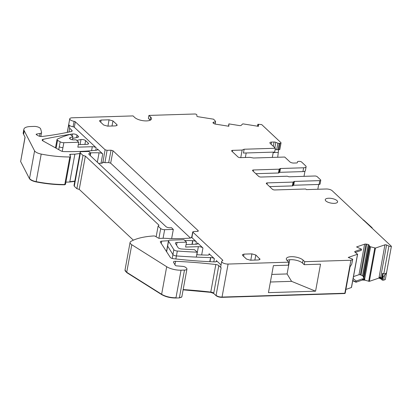 <?xml version="1.0" encoding="UTF-8"?>
<svg xmlns="http://www.w3.org/2000/svg" width="412" height="412" viewBox="0 0 412 412"><rect width="100%" height="100%" fill="white"/><g stroke="black" fill="none" stroke-linecap="round" stroke-linejoin="round"><path stroke-width="0.62" d="M370.625 226.899L372.031 227.656L363.647 220.023M363.168 220.101L363.729 220.142M293.071 185.426A1.195 0.448 10.4 0 1 293.689 185.24L294.389 181.419A1.195 0.448 10.4 0 0 293.735 181.692A1.195 0.448 10.4 0 0 293.735 181.754A1.195 0.448 -169.6 0 1 293.735 181.816A1.195 0.448 -169.6 0 1 293.081 182.089L267.264 182.892A1.792 0.67 -169.6 0 0 266.281 183.299A1.792 0.67 -169.6 0 0 266.461 183.67L272.435 189.278A1.792 0.67 10.4 0 0 274.799 189.958L305.75 189L306.399 189.608L326.237 188.995A4.486 1.674 10.4 0 1 332.154 190.699L391.4 246.304L385.292 279.583L383.67 280.145L384.525 275.504L383.067 276.601L382.707 276.437L382.923 274.258M294.389 181.419L319.784 180.631A1.792 0.67 10.4 0 0 320.773 180.224A1.792 0.67 10.4 0 0 320.593 179.853L317.219 176.681A1.792 0.67 -169.6 0 0 314.85 176.001L289.456 176.789A1.195 0.448 -169.6 0 1 288.153 176.511A1.195 0.448 10.4 0 0 286.845 176.238L261.033 177.042A1.792 0.67 10.4 0 1 258.669 176.357L252.695 170.748A1.792 0.67 -169.6 0 1 252.515 170.377A1.792 0.67 -169.6 0 1 253.498 169.971L279.161 169.172A1.195 0.448 -169.6 0 0 279.815 168.905L279.115 172.721A1.195 0.448 -169.6 0 1 278.461 172.994L279.161 169.172M293.689 185.24L319.084 184.452A1.792 0.67 10.4 0 0 320.067 184.046L320.773 180.224M317.817 189.252L318.697 184.463M255.831 173.694L278.461 172.994M232.363 151.673L232.605 150.359A1.792 0.67 10.4 0 0 231.621 150.766A1.792 0.67 10.4 0 0 231.796 151.137L238.002 156.967A1.792 0.67 10.4 0 0 240.371 157.647L249.904 157.353L253.498 158.007L284.728 157.039L289.924 161.916A2.987 1.112 -169.6 0 0 293.869 163.054L296.403 162.972A1.792 0.67 10.4 0 0 297.387 162.565L297.552 161.648A1.792 0.67 10.4 0 1 298.448 161.401L299.267 161.375A1.792 0.67 10.4 0 1 301.636 162.055L305.658 165.835A4.486 1.674 -169.6 0 1 306.101 166.767L305.4 170.589A4.486 1.674 10.4 0 1 302.938 171.603L279.769 172.324L280.469 168.503A1.195 0.448 -169.6 0 0 279.815 168.776A1.195 0.448 -169.6 0 0 279.815 168.838A1.195 0.448 -169.6 0 1 279.815 168.905M279.794 168.961L279.115 172.659A1.195 0.448 -169.6 0 1 279.115 172.721M280.469 168.503L303.639 167.787A4.486 1.674 -169.6 0 0 306.101 166.767M279.619 149.371L278.873 149.741L276.679 149.705L277.873 143.18L275.829 142.331A1.792 0.67 10.4 0 0 274.062 142.011L271.529 142.088A2.987 1.112 -169.6 0 0 269.891 142.768A2.987 1.112 -169.6 0 0 270.184 143.391L275.376 148.263L274.675 152.085L243.446 153.053L244.146 149.232L242.143 150.061L240.757 157.636M275.376 148.263L244.146 149.232M273.3 152.126L272.327 157.425M257.552 126.196L257.876 124.249L261.728 124.604L280.86 142.562A1.792 0.67 10.4 0 1 281.03 142.928A1.792 0.67 10.4 0 1 280.047 143.335L279.228 143.361L278.048 149.762M277.698 157.26L278.62 149.747M258.345 126.324L258.463 124.779L257.876 124.424M215.033 124.027L215.445 121.782L213.622 122.189A2.091 0.778 10.4 0 0 213.014 122.601A2.091 0.778 10.4 0 0 213.009 122.652L213.009 122.73A2.091 0.778 10.4 0 0 213.607 123.384L214.163 123.688A2.091 0.778 10.4 0 0 215.62 124.151L228.845 126.257L228.876 123.888L239.29 125.547A2.091 0.778 -169.6 0 0 241.257 125.315L242.596 123.971L243.162 123.904L258.437 126.34L258.463 124.779M228.5 126.206L228.876 123.888M215.445 121.782L215.522 121.293L213.601 119.197L198.028 116.714A1.195 0.448 10.4 0 1 196.859 116.076L196.874 114.948A1.792 0.67 10.4 0 0 195.113 113.99L148.923 115.422L148.372 118.419L150.061 120.005L150.612 117.003L148.923 115.422M150.612 117.003A8.966 3.342 10.4 0 1 151.498 118.867A8.966 3.342 10.4 0 1 144.38 120.845A8.966 3.342 10.4 0 1 134.739 117.497L133.05 115.911L72.213 117.801A4.486 1.674 10.4 0 0 69.752 118.816A4.486 1.674 10.4 0 0 69.762 119.104A4.486 1.674 10.4 0 0 74.093 121.313A1.406 0.525 10.4 0 1 75.319 121.803L105.101 149.757L107.074 150.323L111.044 150.2L108.686 162.58L110.653 163.147L190.442 238.028M75.319 121.803L74.315 127.257L96.243 147.836A2.987 1.112 10.4 0 0 92.298 146.703L77.842 147.151L78.744 142.238L76.143 139.802L73.743 139.874A2.92 1.092 10.4 0 1 70.869 139.349A2.92 1.092 10.4 0 1 69.602 138.159A2.92 1.092 10.4 0 1 70.179 137.654A89.677 33.429 10.4 0 1 72.914 136.769L70.359 134.374A119.64 44.599 10.4 0 0 57.345 139.122A2.987 1.112 10.4 0 0 57.011 139.519A2.987 1.112 10.4 0 0 57.551 140.338L60.183 141.79A2.992 1.112 10.4 0 0 63.839 142.701L78.744 142.238M72.6 138.473A119.562 44.568 10.4 0 1 77.502 137.402A2.987 1.112 10.4 0 0 78.44 136.799A2.987 1.112 10.4 0 0 78.146 136.176L76.987 135.085A2.987 1.112 10.4 0 0 72.486 133.998A452.01 168.503 10.4 0 0 43.054 139.344A2.966 1.107 10.4 0 0 42.168 139.936A2.966 1.107 10.4 0 0 42.982 140.919L60.569 150.668A2.987 1.112 10.4 0 0 63.937 151.585A140.657 52.432 10.4 0 0 96.46 150.205A2.987 1.112 10.4 0 0 97.706 149.551A2.987 1.112 10.4 0 0 97.407 148.933L102.737 153.933A2.987 1.112 10.4 0 0 99.071 152.795A89.672 33.429 10.4 0 0 90.377 152.862M98.556 163.358L101.44 163.27L103.077 162.591L102.784 161.973L104.921 162.694L108.686 162.58M191.698 237.245L192.749 231.832L192.893 232.147L193.568 231.498L197.533 231.374L198.208 230.725L113.012 150.766L111.044 150.2M198.352 231.039L198.208 230.725L198.09 231.281M287.015 260.399A8.966 3.342 -169.6 0 1 294.966 260.013A8.966 3.342 -169.6 0 1 302.526 263.098L304.216 264.679L304.762 261.682L350.906 260.25L344.793 293.529L345.194 293.21L350.051 266.724M289.703 259.751L287.097 273.944L291.572 281.35L315.571 291.181L268.444 292.644L273.398 265.637L288.343 265.173L288.894 262.171L287.205 260.585A8.966 3.342 -169.6 0 1 286.319 258.721A8.966 3.342 -169.6 0 1 293.437 256.748A8.966 3.342 -169.6 0 1 303.077 260.096L304.762 261.682M195.958 244.213L196.395 241.829L191.848 237.559L192.893 232.147L222.676 260.096A1.514 0.567 10.4 0 1 222.825 260.415A1.514 0.567 10.4 0 1 222.537 260.667A4.486 1.674 10.4 0 0 221.697 261.419A4.486 1.674 10.4 0 0 222.135 262.351A4.486 1.674 10.4 0 0 228.099 264.056L222.042 297.067L344.844 293.256L349.639 267.326L351.699 264.319L352.729 259.189L348.228 257.448L357.508 254.25L355.098 252.262A2.091 0.778 -169.6 0 1 354.742 251.701A2.091 0.778 -169.6 0 1 355.159 251.341L355.005 252.185M345.884 289.435L351.4 287.535L357.508 254.25M355.335 252.427L361.288 250.378L361.484 249.162L356.565 246.948L364.599 244.182A2.091 0.778 10.4 0 1 365.964 244.089L366.752 244.177A2.091 0.778 10.4 0 1 368.276 244.568L368.441 244.646A2.091 0.778 10.4 0 1 369.234 245.294L369.574 246.325L370.486 246.778L375.461 248.07L384.921 244.816A1.195 0.448 10.4 0 1 386.574 244.991L388.913 246.041A1.792 0.67 10.4 0 0 391.39 246.304L386.585 272.497L384.525 275.504M353.146 278.553L356.21 281.005L362.56 278.821L364.821 279.274L364.713 279.872A2.091 0.778 10.4 0 0 362.385 279.774L362.339 280.047L364.661 280.145L369.353 281.355L378.958 278.059L381.95 279.403M269.597 186.615L292.381 185.91A1.195 0.448 10.4 0 0 293.035 185.637A1.195 0.448 10.4 0 0 293.035 185.575L293.715 181.877M279.769 172.324A1.195 0.448 10.4 0 0 279.151 172.515M246.191 152.965L245.361 157.492M276.679 149.705L275.159 149.453M315.571 291.181L320.526 264.174L304.216 264.679M74.814 181.12A89.672 33.429 10.4 0 0 69.813 181.743L74.871 154.191A89.672 33.429 10.4 0 1 79.871 153.568M69.813 181.743L69.762 182.016L74.763 181.393M58.736 149.654L60.183 141.79M65.884 182.14L69.762 182.016M25.024 137.119L20.641 161.535L29.479 178.71L34.587 150.885A7.771 2.899 10.4 0 0 41.21 154.083A59.781 22.284 10.4 0 0 69.834 156.967A1.195 0.448 10.4 0 0 70.555 156.694A1.195 0.448 10.4 0 0 70.54 156.581L69.731 154.716A1.195 0.448 10.4 0 1 69.716 154.603A1.195 0.448 10.4 0 1 70.37 154.33L74.871 154.191M271.786 274.418L287.097 273.944M270.396 282.009L291.572 281.35M78.306 144.617L86.855 144.349A2.987 1.112 10.4 0 0 88.498 143.675A2.987 1.112 10.4 0 0 88.204 143.052L85.608 140.616A2.987 1.112 10.4 0 0 81.004 139.544A89.672 33.429 10.4 0 0 76.797 140.415M57.551 140.338L56.109 148.196M218.798 265.616L213.74 293.169A2.987 1.112 10.4 0 0 210.769 292.077L215.826 264.525A2.987 1.112 10.4 0 1 218.798 265.616L221.136 267.81L216.079 295.363C217.515 296.475 219.503 297.042 222.042 297.067L221.991 297.34L344.793 293.529M72.363 139.771L72.914 136.769M29.479 178.71C30.529 180.121 32.733 181.187 36.102 181.908C45.995 183.84 55.538 184.797 64.725 184.792L65.498 184.246A1.195 0.448 10.4 0 0 65.482 184.133M183.124 289.842L210.717 292.35L213.689 293.442L216.027 295.636C217.464 296.748 219.452 297.315 221.991 297.34M74.315 127.257A1.406 0.525 10.4 0 0 73.094 126.767A4.486 1.674 10.4 0 1 68.758 124.558L69.664 128.214L71.868 130.285A2.987 1.112 10.4 0 1 72.162 130.908A2.987 1.112 10.4 0 1 71.317 131.495A239.125 89.141 10.4 0 1 42.039 136.48A2.987 1.112 10.4 0 1 40.314 136.423A2.987 1.112 10.4 0 1 38.326 135.816A2.987 1.112 10.4 0 1 38.301 135.8L36.447 134.714A1.195 0.448 -169.6 0 1 36.148 134.333A1.195 0.448 -169.6 0 1 36.55 134.091L40.067 133.462A4.486 1.674 -169.6 0 0 41.566 132.535A4.486 1.674 -169.6 0 0 41.55 132.237L40.659 128.925A4.486 1.674 -169.6 0 0 40.232 128.292L40.057 128.127A4.486 1.674 10.4 0 0 34.139 126.417L30.437 126.535A11.958 4.455 10.4 0 0 23.87 129.25A11.958 4.455 10.4 0 0 24.246 130.795L23.597 134.343L25.096 137.258L20.693 161.262M24.246 130.795L34.587 150.885M215.826 264.525A239.125 89.141 10.4 0 0 175.594 261.306A2.987 1.112 10.4 0 0 173.488 261.981A2.987 1.112 10.4 0 0 173.56 262.336L175.265 265.323A1.195 0.448 10.4 0 0 176.64 265.879L182.593 266.363A2.992 1.112 10.4 0 1 185.807 267.481L186.497 268.13A4.486 1.674 10.4 0 1 186.94 269.062A4.486 1.674 10.4 0 1 184.478 270.081L181.038 270.184L175.934 298.01L179.369 297.907L181.836 296.867M23.87 129.25L23.221 132.798A11.958 4.455 10.4 0 0 23.597 134.343M20.652 160.979L20.641 161.535M192.167 236.921L191.348 237.317A2.987 1.112 10.4 0 1 191.343 237.43A2.987 1.112 10.4 0 1 189.973 238.095A89.672 33.429 10.4 0 1 164.115 238.249L159.727 238.388A1.195 0.448 10.4 0 1 158.337 238.064L155.247 236.272A1.195 0.448 10.4 0 0 153.789 235.952A59.781 22.284 10.4 0 0 130.733 241.504A7.771 2.899 10.4 0 0 130.079 242.405A7.771 2.899 10.4 0 0 131.773 244.723L166.69 266.719A11.958 4.455 10.4 0 0 181.038 270.184M131.773 244.723L126.716 272.275A7.771 2.899 10.4 0 1 125.021 269.958L126.664 272.548L161.586 294.544C165.634 296.861 170.413 298.015 175.934 298.01M69.664 128.214L68.964 132.02M156.148 236.797L158.11 226.111L160.706 228.552A2.987 1.112 10.4 0 0 164.651 229.685L173.318 229.417L171.634 238.584M158.11 226.111L159.017 225.235L85.351 156.097L79.243 189.381L133.37 240.175M90.274 155.587L90.697 153.161L88.879 151.456L81.736 151.678A2.987 1.112 10.4 0 0 80.093 152.352A2.987 1.112 10.4 0 0 80.386 152.976L82.987 155.417L76.879 188.696L79.243 189.381M82.987 155.417L85.351 156.097M80.391 152.976L74.33 185.987A2.987 1.112 10.4 0 1 74.036 185.364L74.278 186.26L76.879 188.696M173.318 229.417L171.495 227.712L169.909 227.759A2.987 1.112 10.4 0 1 165.969 226.626L89.085 154.469A2.987 1.112 10.4 0 1 88.786 153.856A2.987 1.112 10.4 0 1 90.429 153.171L90.697 153.161M383.067 276.601L382.413 280.145L383.67 280.145M382.413 280.145L381.831 279.738L382.058 279.985L382.532 275.922M382.042 278.563L379.107 277.24A1.195 0.448 -169.6 0 1 380.616 277.451L381.703 277.94A1.195 0.448 -169.6 0 1 382.104 278.224M384.921 244.816L378.958 278.059M213.807 261.857L214.384 258.71L209.111 253.766A3.075 1.143 10.4 0 1 209.414 254.405A3.075 1.143 10.4 0 1 207.385 255.1A292.937 109.201 10.4 0 1 207.004 255.095A292.927 109.195 10.4 0 1 196.735 254.755M175.862 258.973L176.418 255.94A298.906 111.425 10.4 0 0 195.185 257.047A298.906 111.425 10.4 0 0 196.303 257.098A298.906 111.425 10.4 0 0 210.547 257.572A298.916 111.431 10.4 0 0 210.759 257.577A2.987 1.112 10.4 0 1 214.384 258.71M196.395 241.829A2.987 1.112 10.4 0 0 192.883 240.696A140.806 52.489 10.4 0 0 192.662 240.685A140.657 52.432 10.4 0 0 184.731 240.479M176.552 245.207L177.062 242.436L186.502 242.143L185.601 247.056L198.368 246.659A3.466 1.293 10.4 0 1 202.941 247.978L197.539 242.905A2.987 1.112 10.4 0 1 197.837 243.528A2.987 1.112 10.4 0 1 196.194 244.208L186.064 244.522M168.482 240.742A140.657 52.432 10.4 0 0 161.689 241.154A2.869 1.071 10.4 0 0 160.335 241.793A2.869 1.071 10.4 0 0 160.428 242.174L170.264 257.371A2.987 1.112 10.4 0 0 173.416 258.69A214.25 79.866 10.4 0 0 214.4 261.877A214.4 79.923 10.4 0 0 214.621 261.888A2.987 1.112 10.4 0 0 216.676 261.208A2.987 1.112 10.4 0 0 216.382 260.59L221.043 264.962M186.502 242.143L183.907 239.707L170.105 240.134A2.992 1.112 10.4 0 0 168.462 240.814A2.992 1.112 10.4 0 0 168.554 241.195L173.833 249.667A2.992 1.112 10.4 0 0 177.32 251.032A298.927 111.436 10.4 0 0 197.204 252.185L194.567 249.713A292.973 109.216 10.4 0 1 181.718 249.008A3.105 1.159 10.4 0 1 178.041 247.591L175.497 243.507A3.023 1.128 10.4 0 1 175.404 243.121A3.023 1.128 10.4 0 1 177.062 242.436M353.511 276.591L359.001 274.701L360.335 274.763L365.964 244.089M364.821 279.274L364.553 279.109L370.486 246.778M360.335 274.763L362.709 275.865L363.436 276.874L363.693 278.358L364.553 279.109M356.21 281.005L356.004 282.225L362.339 280.047M352.796 280.484L356.056 281.952M352.744 280.757L356.004 282.225M196.303 257.098L197.204 252.185M382.908 274.341L382.552 273.305L383.804 273.867C384.947 274.031 385.874 273.573 386.585 272.497M382.001 279.13L379.009 277.786L379.107 277.24M221.697 261.419L220.693 266.878A4.486 1.674 10.4 0 0 221.136 267.81M191.848 237.559L191.698 237.25M304.015 176.336L304.968 171.14M278.131 152.419L273.218 152.574M243.971 254.122L251.907 253.874L255.852 255.013L260.039 259.297L258.401 259.972L250.465 260.214L246.52 259.081L242.627 255.425L242.328 254.807L243.971 254.122L243.59 256.326M116.668 125.701L116.89 124.599L117.183 125.227L115.545 125.897L107.609 126.144L103.664 125.006L99.771 121.349L99.477 120.737L101.115 120.052L109.051 119.804L112.996 120.943L111.982 126.01M116.895 124.599L112.996 120.943M361.484 249.162L355.159 251.341M352.729 259.189L352.554 259.678L350.9 260.25M351.699 264.319L352.554 259.678M228.099 264.056L288.894 262.171M215.533 121.725L215.105 124.043L215.533 121.725M257.521 126.19L257.876 124.249M277.873 143.18A1.792 0.67 10.4 0 0 279.228 143.361M232.605 150.359L242.143 150.061M297.552 161.648L297.376 162.601M328.704 198.234A6.278 2.338 10.4 0 0 325.259 199.66A6.278 2.338 10.4 0 0 327.983 202.22A6.278 2.338 10.4 0 0 334.158 203.353A6.278 2.338 10.4 0 0 337.603 201.926A6.278 2.338 10.4 0 0 334.884 199.367A6.278 2.338 10.4 0 0 328.704 198.234M267.264 182.892L267.028 184.2M319.084 184.452L319.784 180.631M253.262 171.284L253.498 169.971M302.938 171.603L303.639 167.787M271.529 142.088L271.127 144.277M102.949 162.127L105.101 149.757M96.243 147.836L95.795 150.277M97.407 148.933L97.206 150.03M102.737 153.933L101.022 163.286M102.784 161.973L102.583 163.07M113.012 150.766L110.653 163.147M302.526 263.098L303.077 260.096M368.688 281.324L369.404 281.082L375.461 248.07M369.404 281.082L369.353 281.355M378.86 277.822L378.813 278.095M91.567 150.694L92.298 146.703M97.34 162.22L99.071 152.795M59.282 146.698A2.987 1.112 10.4 0 0 62.938 147.609L63.839 142.701M62.938 147.609L62.253 151.358M70.37 154.33L70.133 155.638M345.241 292.937L344.834 293.519M69.963 138.829L70.179 137.654M88.003 144.148L88.204 143.052M85.608 140.616L84.908 144.411M29.53 178.437A7.771 2.899 10.4 0 0 36.153 181.635A59.781 22.284 10.4 0 0 64.777 184.519L69.834 156.967M64.725 184.792L64.777 184.519A1.195 0.448 10.4 0 0 65.498 184.246L70.555 156.694M216.079 295.363L216.027 295.636M80.082 144.56L81.004 139.544M36.102 181.908L41.21 154.083M213.74 293.169L213.689 293.442M77.945 137.273L78.146 136.176M183.175 289.569A239.125 89.141 10.4 0 1 210.769 292.077L210.717 292.35M76.987 135.085L76.524 137.598M174.956 264.782L175.594 261.306M72.115 136.022L72.486 133.998M42.786 140.801L43.054 139.344M40.067 133.462L39.552 136.264M36.55 134.091L36.431 134.709M186.94 269.062L181.883 296.614A4.486 1.674 10.4 0 1 179.421 297.634L184.478 270.081M179.421 297.634L179.369 297.907M71.667 131.382L71.868 130.285M126.664 272.548L126.716 272.275L161.633 294.271L166.69 266.719M161.586 294.544L161.633 294.271A11.958 4.455 10.4 0 0 175.981 297.737M68.758 124.558L67.326 132.37M164.651 229.685L163.075 238.285M158.919 238.291L160.706 228.552M74.33 185.987L74.278 186.26M90.429 153.171L90.048 155.375M381.878 279.491L382.521 275.963M381.878 279.465L382.104 279.712L382.516 276.009M210.002 261.697L210.759 257.577M192.213 244.331L192.883 240.696M196.879 254.76L198.368 246.659M201.664 254.94L202.941 247.978M209.79 261.687L210.547 257.572M191.992 244.337L192.662 240.685M161.267 243.461L161.689 241.154M172.221 258.458L172.932 254.58A2.987 1.112 10.4 0 0 176.418 255.94L177.32 251.032M166.494 251.541L167.56 245.722A2.987 1.112 10.4 0 0 167.653 246.103L172.932 254.58L173.833 249.667M168.554 241.195L166.618 251.737M362.385 279.774L362.56 278.821M364.713 279.872L364.661 280.145M197.338 244.002L197.539 242.905M216.182 261.687L216.382 260.59M208.905 254.894L209.111 253.766M381.703 277.94L382.552 273.305M351.451 287.262L351.467 286.999L351.451 287.262M251.907 253.874L250.805 260.204M259.745 258.669L259.524 259.776M255.852 255.013L254.837 260.08M101.115 120.052L100.734 122.256M109.051 119.804L107.954 126.134M383.804 273.867L388.913 246.041M380.616 277.451L386.574 244.991M368.74 281.051L374.796 248.039M364.63 279.166L370.568 246.803M363.796 278.502L369.688 246.417M363.693 278.358L369.574 246.325M363.436 276.874L369.234 245.294M362.709 275.865L368.441 244.646M362.555 275.741L368.276 244.568M361.097 274.984L366.752 244.177M359.001 274.701L364.599 244.182M222.573 260.657L222.676 260.096M107.074 150.323L104.921 162.694M73.094 126.767L74.093 121.313M213.421 123.276L213.622 122.189M257.876 126.247L258.164 124.666M278.873 149.736L280.047 143.335M275.829 142.331L274.835 147.754M273.28 146.296L274.062 142.011M293.081 182.089L292.381 185.91M372.242 228.016L372.196 228.279M55.486 147.851L57.011 139.519M41.566 132.535L40.84 136.49M181.883 296.614L181.831 296.887M125.021 269.958L130.079 242.405M74.036 185.364L80.093 152.352M167.56 245.722L168.462 240.814M357.626 254.147L351.513 287.432M67.259 132.386L69.752 118.816M279.82 149.535L281.03 142.928M293.735 181.816L293.035 185.637"/></g></svg>

